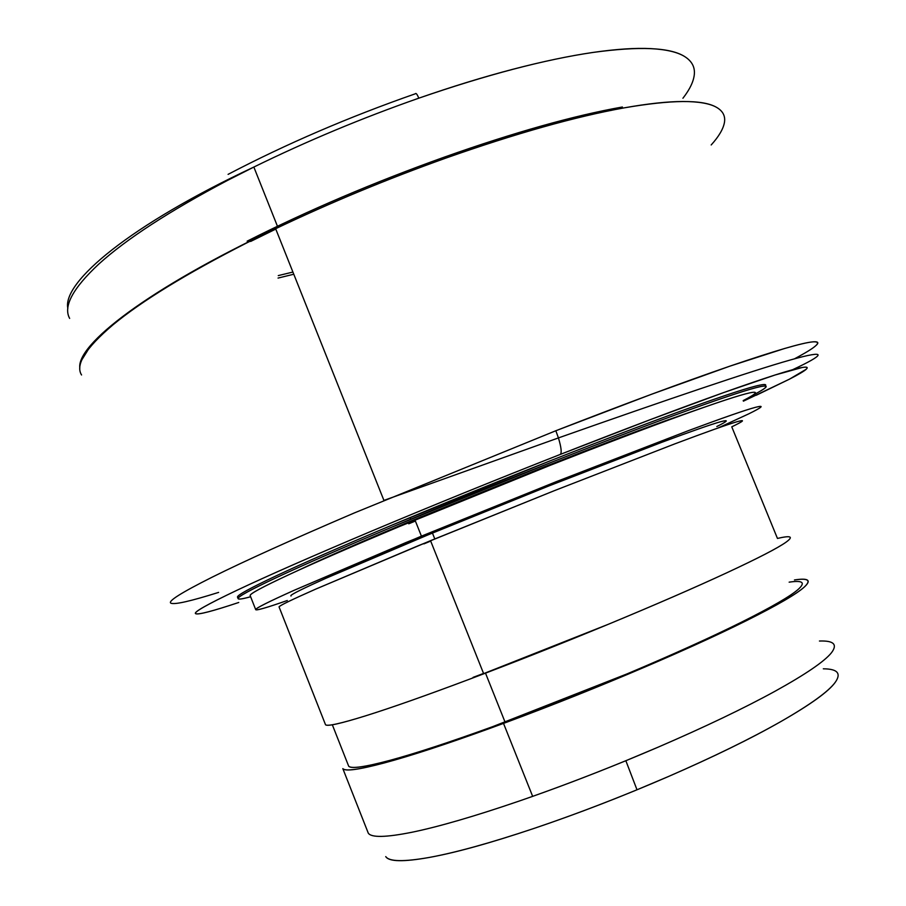 <?xml version="1.0" encoding="UTF-8"?>
<svg xmlns="http://www.w3.org/2000/svg" width="906" height="906" viewBox="0 0 906 906"><rect width="100%" height="100%" fill="white"/><g stroke="black" fill="none" stroke-linecap="round" stroke-linejoin="round"><path stroke-width="1.36" d="M293.782 274.224L278.04 278.074L293.782 274.235M278.267 275.605L292.921 272.049M228.086 174.36C286.16 143.975 348.584 117.112 415.356 93.771C415.967 92.752 417.122 94.224 418.832 98.165C417.122 94.224 415.967 92.752 415.356 93.771M684.562 56.489C670.1 47.384 639.523 46.047 592.807 52.469C544.574 59.603 486.579 74.836 418.832 98.165C361.777 118.154 306.783 141.109 253.85 167.055L227.236 180.554C169.06 211.313 126.24 239.161 98.777 264.088C72.74 288.414 63.035 306.522 69.649 318.402C63.035 306.522 72.74 288.414 98.777 264.088C126.24 239.161 169.06 211.313 227.236 180.554L253.85 167.055C306.783 141.109 361.777 118.154 418.832 98.165C451.981 86.636 483.442 76.976 513.215 69.184C542.875 61.472 569.41 55.9 592.807 52.469C616.091 49.105 635.446 47.814 650.87 48.618C666.193 49.456 677.416 52.084 684.562 56.489C691.629 60.928 694.891 66.727 694.37 73.896C693.803 81.076 689.987 89.196 682.92 98.256M250.622 241.46L275.786 229.071L250.622 241.46M82.016 359.535L91.608 344.212M247.145 241.166C308.652 210.135 374.518 182.083 444.744 156.987C374.597 182.14 308.731 210.203 247.145 241.166M541.437 126.047C511.086 134.552 478.912 144.847 444.914 156.931C514.608 132.287 573.77 115.64 622.399 106.999M715.978 107.021C702.218 99.434 671.618 99.717 624.2 107.859C575.151 116.727 515.639 133.499 445.65 158.165C387.089 179.105 330.418 202.616 275.639 228.708L246.953 242.797C186.398 273.68 141.71 301.052 112.91 324.892C85.583 348.108 75.13 364.801 81.551 374.982C75.13 364.801 85.583 348.108 112.91 324.892C141.71 301.052 186.398 273.68 246.953 242.797L275.639 228.708C330.418 202.616 387.089 179.105 445.65 158.165L444.744 156.987L445.65 158.165C479.897 145.991 512.298 135.617 542.853 127.033C573.294 118.527 600.418 112.129 624.2 107.859C647.858 103.646 667.394 101.529 682.807 101.506C698.107 101.517 709.16 103.363 715.978 107.021C722.705 110.702 725.525 115.809 724.46 122.344C723.339 128.879 718.911 136.421 711.187 144.96M218.618 592.399C190.543 601.222 174.62 604.823 170.849 603.181C167.644 601.267 181.37 592.626 212.027 577.235C244.178 561.222 291.619 539.795 354.348 512.932L555.831 430.746C625.457 403.623 683.543 382.072 730.066 366.092C774.936 350.803 802.535 342.717 812.875 341.856C822.297 341.313 817.484 346.262 798.424 356.681L794.471 358.833L798.424 356.681M816.397 345.129C819.103 342.513 817.937 341.415 812.875 341.856C807.722 342.309 798.277 344.54 784.517 348.527L730.066 366.092L651.697 394.201L555.831 430.746L558.436 437.915C561.301 447.507 561.901 453.011 560.259 454.427C494.574 480.271 431.709 505.831 371.664 531.086C312.479 556.035 267.53 575.786 236.794 590.35C206.908 604.562 193.171 612.343 195.605 613.679C198.04 614.993 212.423 611.256 238.742 602.479C212.684 611.154 198.301 614.891 195.605 613.679C193.476 612.218 207.202 604.449 236.794 590.35C267.768 575.706 312.717 555.944 371.664 531.086C431.766 505.82 494.631 480.271 560.259 454.427C561.901 453.011 561.301 447.507 558.436 437.915L555.831 430.746L354.348 512.932C291.619 539.795 244.178 561.222 212.027 577.235C181.37 592.626 167.644 601.267 170.849 603.181M743.407 401.165L789.477 379.15C807.518 369.886 811.753 366.001 802.184 367.496C792.308 369.093 766.08 377.474 723.498 392.638C679.896 408.21 625.48 428.81 560.259 454.427L649.919 419.795L723.498 392.638L774.981 375.027L802.184 367.496C807.144 366.658 808.424 367.281 806.046 369.342L789.477 379.15L756.261 395.254M765.06 385.979C766.51 384.427 764.811 384.133 759.941 385.118C749.896 387.134 726.544 394.71 689.862 407.836C652.06 421.426 605.786 438.98 551.052 460.475L392.151 525.05C342.219 546.08 303.555 563.011 276.183 575.842C249.909 588.254 237.01 595.344 237.508 597.133C236.749 595.446 249.648 588.345 276.183 575.842C303.363 563.079 342.015 546.148 392.151 525.05C442.887 503.736 495.854 482.207 551.052 460.475C605.933 438.9 652.207 421.358 689.862 407.836C726.782 394.608 750.134 387.032 759.941 385.118C764.992 384.099 766.736 384.393 765.151 385.979M237.508 597.133L238.085 598.594C237.599 596.839 250.509 589.795 276.806 577.428C304.201 564.631 342.864 547.722 392.819 526.714L551.731 462.162C606.465 440.644 652.728 423.068 690.519 409.444C727.178 396.284 750.53 388.674 760.553 386.602C769.817 384.824 767.269 387.689 752.909 395.186C767.518 387.587 770.066 384.733 760.553 386.602C750.768 388.572 727.427 396.182 690.519 409.444C652.875 423 606.612 440.576 551.731 462.162C496.533 483.906 443.566 505.423 392.819 526.714C342.672 547.79 304.008 564.698 276.806 577.428C250.249 589.885 237.338 596.941 238.085 598.594L237.508 597.133M250.622 596.737C242.536 598.968 238.357 599.579 238.085 598.594C238.369 599.613 242.559 599.002 250.634 596.748M297.44 570.757L306.726 566.386C330.973 555.095 364.767 540.361 408.096 522.173L544.868 466.624C592.048 448.051 632.139 432.796 665.14 420.871L704.302 407.202M703.645 407.44L665.14 420.871C632.014 432.864 591.924 448.108 544.868 466.624L408.096 522.173C364.925 540.304 331.143 555.038 306.726 566.386L297.587 570.689M749.647 392.887C739.749 395.039 717.246 402.445 682.161 415.095C646.012 428.187 601.946 444.959 549.953 465.412L398.923 526.748C351.369 546.714 314.416 562.83 288.04 575.084C262.672 586.929 250.045 593.736 250.135 595.502C249.796 593.838 262.434 587.02 288.04 575.084C314.223 562.886 351.188 546.782 398.923 526.748C447.19 506.522 497.53 486.08 549.953 465.412C602.094 444.891 646.159 428.119 682.161 415.095C717.484 402.355 739.976 394.948 749.647 392.887C759.069 390.916 756.906 393.487 743.18 400.622M415.39 521.029L408.742 523.804M718.243 427.938L748.628 413.906C762.501 407.122 764.823 404.925 755.559 407.304C746.057 409.761 723.701 417.541 688.492 430.61L556.477 481.584L405.322 542.807L294.054 590.327C268.289 601.901 255.503 608.334 255.685 609.602C255.934 610.825 266.466 607.801 287.293 600.508C266.681 607.711 256.149 610.735 255.685 609.602L250.135 595.502L255.685 609.602C255.752 608.232 268.538 601.811 294.054 590.327L421.426 536.148L556.477 481.584L688.492 430.61C723.464 417.632 745.819 409.863 755.559 407.304C764.585 405.016 762.274 407.224 748.628 413.906L718.164 427.96M290.837 595.638C291.607 594.189 303.317 588.39 325.967 578.255L421.403 537.564L549.013 485.888L661.278 442.502C691.674 431.177 711.391 424.28 720.44 421.788C729.273 419.387 728.073 420.962 716.827 426.522C727.869 421.052 729.07 419.467 720.44 421.788C711.199 424.359 691.482 431.256 661.278 442.502L549.013 485.888L432.422 533.011L325.967 578.255C303.521 588.311 291.811 594.098 290.837 595.638L290.996 596.046M736.793 421.8C727.371 424.518 706.635 431.913 674.551 443.974L554.54 490.599L430.531 540.678L315.718 589.115C291.97 599.613 279.75 605.536 279.048 606.873C279.524 605.616 291.755 599.704 315.718 589.115L417.598 546.001L554.54 490.599L674.551 443.974C706.839 431.834 727.586 424.438 736.793 421.8C745.763 419.24 744.086 420.916 731.765 426.828L777.45 538.436C790.949 535.276 793.826 536.522 786.08 542.15C778.107 547.892 758.413 558.073 727.008 572.694C758.209 558.153 777.892 547.971 786.08 542.15M430.701 541.086L423.917 543.883M279.048 606.873L325.537 724.755C327.451 726.51 340.882 723.509 365.82 715.763C391.641 707.665 426.556 695.344 470.588 678.798L608.458 624.223C655.378 604.755 694.891 587.575 727.008 572.694C695.027 587.541 655.514 604.721 608.458 624.223C561.154 643.804 515.197 661.992 470.588 678.798C426.409 695.412 391.483 707.733 365.82 715.763C340.667 723.6 327.236 726.601 325.537 724.755L279.15 607.145M473.034 677.394L483.555 673.418M332.332 724.789L348.674 766.182C351.143 768.945 364.79 767.031 389.603 760.44C415.265 753.509 449.625 742.24 492.694 726.646L626.975 673.917C672.512 654.71 710.78 637.416 741.776 622.026C771.889 606.963 790.779 596.001 798.458 589.138C790.995 595.922 772.093 606.884 741.776 622.026C710.916 637.382 672.648 654.687 626.975 673.917C581.063 693.203 536.307 710.78 492.694 726.646C449.478 742.32 415.118 753.588 389.603 760.44C364.574 767.122 350.928 769.035 348.674 766.182L332.332 724.789M348.232 765.06L348.674 766.182M342.83 768.616C344.993 771.618 358.867 769.715 384.472 762.897C410.577 755.91 445.854 744.358 490.305 728.243C535.186 711.923 581.267 693.837 628.538 673.973C675.548 654.166 714.879 636.386 746.533 620.61C777.62 605.072 796.906 593.849 804.415 586.941C811.708 580.157 808.379 577.824 794.449 579.953C808.163 577.915 811.493 580.236 804.415 586.941C796.691 593.917 777.405 605.14 746.533 620.61C714.743 636.42 675.412 654.2 628.538 673.973L490.305 728.243C446.012 744.279 410.735 755.831 384.472 762.897C359.093 769.613 345.209 771.516 342.83 768.616L368.278 833.146C371.335 837.756 385.877 837.461 411.913 832.263C438.832 826.714 474.642 816.295 519.342 801.006L532.66 796.363C574.234 781.618 616.046 765.23 658.073 747.19C704.891 726.974 743.951 708.288 775.264 691.119C805.649 674.291 824.358 661.516 831.402 652.83C824.358 661.516 805.649 674.291 775.264 691.119C743.951 708.288 704.891 726.974 658.073 747.19L625.853 760.723C588.866 775.864 553.362 789.285 519.342 801.006C474.642 816.295 438.832 826.714 411.913 832.263C385.877 837.461 371.335 837.756 368.278 833.146L342.83 768.616M789.149 582.162C802.614 580.146 805.717 582.467 798.458 589.138M819.443 641.029C833.803 640.508 837.801 644.438 831.402 652.83M385.741 856.6C389.161 861.663 403.668 861.946 429.251 857.45C455.695 852.603 490.588 842.942 533.94 828.446C566.93 817.325 601.278 804.449 636.997 789.794L668.118 776.657C713.294 756.963 750.972 738.537 781.153 721.391C810.451 704.54 828.469 691.538 835.207 682.365C828.684 691.471 810.655 704.483 781.153 721.391C751.108 738.526 713.43 756.94 668.118 776.657C622.558 796.385 577.824 813.656 533.94 828.446C490.44 843.033 455.548 852.693 429.251 857.45C403.453 862.036 388.946 861.753 385.741 856.6M823.316 668.809C837.574 668.888 841.538 673.407 835.207 682.365M67.848 308.368C62.072 282.31 129.954 225.016 253.85 167.055L277.451 226.274M79.841 368.13C76.217 344.71 148.176 288.765 275.639 228.708L383.918 500.406L558.436 437.915C665.072 400.282 751.346 370.973 790.406 359.965C829.284 349.003 824.641 354.79 792.422 369.795M410.112 517.53L410.78 519.206M420.996 516.782L421.256 517.439M414.993 520.033L421.426 536.148M432.422 533.011L434.789 538.934M430.531 540.678L483.713 673.826M485.503 673.147L505.061 722.105M503.521 723.407L532.66 796.363M625.853 760.723L636.997 789.794"/></g></svg>
